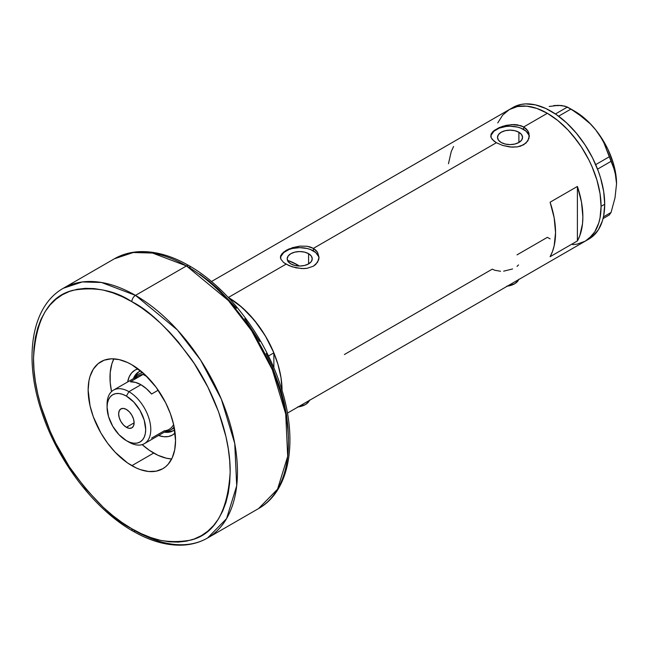 <?xml version="1.0" encoding="UTF-8"?>
<svg xmlns="http://www.w3.org/2000/svg" width="649" height="649" viewBox="0 0 649 649"><rect width="100%" height="100%" fill="white"/><g stroke="black" fill="none" stroke-linecap="round" stroke-linejoin="round"><path stroke-width="0.97" d="M507.283 286.177A15.454 8.924 0 0 0 518.681 279.597M298.069 406.964A15.454 8.924 0 0 0 309.459 400.384M308.583 253.678L308.583 263.908L304.519 265.473L299.724 266.025L294.93 265.473L290.866 263.908A12.526 7.236 180 0 1 287.199 258.789A12.526 7.236 180 0 1 294.93 252.104A12.526 7.236 180 0 1 308.583 253.678L311.301 256.022L312.25 258.789L311.301 261.555L308.583 263.908L308.583 253.678A12.526 7.236 180 0 1 312.25 258.789A12.526 7.236 180 0 1 304.519 265.473A12.526 7.236 180 0 1 290.866 263.908L288.148 261.555L287.199 258.789L288.148 256.022L290.866 253.678L294.93 252.104L299.724 251.561L304.519 252.104L308.583 253.678M288.951 260.833L288.051 261.815L288.951 260.833A66.952 38.656 -120 0 1 297.542 264.889L296.106 265.717L297.542 264.889L299.424 266.017A66.952 38.656 -120 0 0 297.542 264.889L288.302 260.606M518.892 132.258L518.892 142.488L514.827 144.054L510.033 144.605L505.238 144.054L501.174 142.488A12.526 7.236 180 0 1 497.507 137.369A12.526 7.236 180 0 1 505.238 130.684A12.526 7.236 180 0 1 518.892 132.258L521.601 134.603L522.559 137.369L521.601 140.135L518.892 142.488L518.892 132.258A12.526 7.236 180 0 1 522.559 137.369A12.526 7.236 180 0 1 514.827 144.054A12.526 7.236 180 0 1 501.174 142.488L498.456 140.135L497.507 137.369L498.456 134.603L501.174 132.258L505.238 130.684L510.033 130.141L514.827 130.684L518.892 132.258M492.185 132.323L493.97 130.611L499.324 127.528L506.277 125.314L513.781 124.535L517.407 124.835L523.686 126.961L547.358 113.299L557.84 120.536L567.916 129.889L572.678 135.235L581.431 147.047L588.878 159.946L592.018 166.647L596.983 180.235L600.041 193.637L601.071 206.333L600.041 217.837L598.759 223.005L594.727 231.912L588.878 238.645L585.341 241.112A75.965 43.856 -120 0 0 596.983 180.235A75.965 43.856 -120 0 0 547.358 113.299L523.686 126.961L527.88 130.887L528.976 133.305L528.976 138.415L526.096 142.991L520.749 146.082L517.399 146.885L510.041 147.007L502.667 145.449L496.371 142.731L492.177 139.389L490.806 136.744L491.09 134.075L493.97 130.611L502.667 126.271L511.915 124.559L520.749 125.646L523.686 126.961L523.686 129.484A19.316 11.147 0 0 0 503.308 126.92A19.316 11.147 0 0 0 490.774 136.541M529.308 136.679A19.316 11.147 0 0 0 523.686 129.484L523.686 126.961L526.104 128.737L527.88 130.887L529.341 135.86L527.88 140.841L523.678 144.776L517.399 146.885L511.915 147.153L502.667 145.449L496.371 142.731L313.378 248.38L317.572 252.299L319.04 257.272L318.667 259.835L315.795 264.411L313.378 266.195L307.099 268.305L303.481 268.605L295.968 267.826L289.008 265.619L283.654 262.529L280.782 259.056L280.409 257.272L280.782 255.495L283.67 252.031L292.358 247.691L299.733 246.125L307.099 246.255L313.378 248.38L496.371 142.731L493.962 141.109L491.082 137.637L491.09 134.075M281.877 253.743L286.071 250.417L289.016 248.948L299.733 246.125L307.099 246.255L310.449 247.066L313.378 248.38L313.378 250.903A19.316 11.147 0 0 0 293.007 248.34A19.316 11.147 0 0 0 280.465 257.961M319 258.099A19.316 11.147 0 0 0 313.378 250.903L313.378 248.38L315.795 250.157L317.572 252.299L319.04 257.272L317.572 262.261L313.378 266.195L307.099 268.305L301.607 268.572L292.358 266.869L286.071 264.151L228.351 297.477L286.071 264.151L283.654 262.529L280.782 259.056L280.782 255.495M228.351 297.477A75.965 43.856 60 0 1 282.064 390.593L281.033 377.815L277.975 364.413L273.01 350.825L266.333 337.569L258.188 325.157L248.9 314.067L238.824 304.722L228.351 297.477A75.965 43.856 -120 0 0 228.278 297.437A75.965 43.856 60 0 1 228.351 297.477L228.351 297.477A75.965 43.856 -120 0 1 273.87 352.853L265.287 335.801L254.359 320.257L241.785 307.204L228.351 297.477M577.399 186.441A75.965 43.856 60 0 1 577.399 240.941L550.092 256.712A75.965 43.856 -120 0 0 550.092 202.212L577.399 186.441L577.399 240.941L550.092 256.712L552.453 251.577L554.165 245.801L555.552 232.618L554.165 217.829L550.092 202.212L577.399 186.441L581.48 202.058L582.867 216.847L582.518 223.686L579.768 235.814L577.399 240.941L577.399 186.441M500.533 271.258L494.733 270.252L492.275 269.148L344.376 354.532M547.358 237.347L550.092 238.84L547.358 237.347L517.01 254.87M547.358 113.299A75.965 43.856 -120 0 0 509.376 109.535L517.513 106.517L526.801 106.152L536.877 108.44L547.358 113.299L536.877 108.44L526.801 106.152L517.513 106.517L509.376 109.535A75.965 43.856 60 0 1 567.916 129.889A75.965 43.856 60 0 1 601.071 206.333A75.965 43.856 60 0 1 585.341 241.112L577.204 244.121L572.678 244.641L577.204 244.121L585.341 241.112L592.018 235.563L594.727 231.912L598.759 223.005L600.041 217.837L601.071 206.333L604.714 204.232L601.071 206.333L600.041 193.637L596.983 180.235L592.018 166.647L588.878 159.946L581.431 147.047L577.204 140.979L567.916 129.889L557.84 120.536L547.358 113.299M497.734 122.937L502.699 115.076L509.376 109.535L502.699 115.076L497.734 122.937M453.586 146.496L451.217 151.623L448.467 163.751M318.667 256.615L315.779 252.599L310.457 249.516L307.115 248.486L299.724 247.642L292.334 248.486L288.992 249.516L283.67 252.599L280.782 256.615M528.976 135.195L526.088 131.179L520.758 128.096L517.423 127.066L510.033 126.222L506.261 126.433L499.3 128.096L493.97 131.179L491.09 135.195M517.042 266.382L518.535 264.93M503.656 271.168L512.588 268.954M309.597 400.035L308.721 401.707L305.371 404.603L297.461 407.045M518.811 279.24L517.934 280.92L514.584 283.808L506.674 286.25M587.118 239.984A75.965 43.856 -120 0 0 588.984 239.002A75.965 43.856 -120 0 0 604.714 204.232A75.965 43.856 -120 0 0 571.558 127.78A75.965 43.856 -120 0 0 513.018 107.434L211.477 281.528M603.051 218.583L609.289 214.981L603.051 218.583M549.176 106.468L558.286 105.365L562.034 105.576L567.413 107.044L555.43 113.964L567.413 107.044L577.756 113.494L590.192 123.748L595.612 129.759L600.163 136.128L603.911 142.829L609.289 156.782L595.701 164.635L609.289 156.782L615.041 171.506L616.55 183.732L615.033 197.726L611.058 212.466L603.456 216.855L611.058 212.466L609.289 214.981L611.058 212.466L615.033 197.726L616.55 183.732A59.229 34.194 -120 0 0 595.612 129.759L600.163 136.128L603.911 142.829L613.297 166.176L616.161 177.339L616.55 184.113M558.643 105.625L553.735 105.584L558.286 105.365L565.052 106.16L570.942 109.081L558.602 116.203L570.942 109.081L584.197 118.345L590.192 123.748L595.612 129.759A59.229 34.194 -120 0 0 574.673 111.198L585.512 119.1L590.695 124.129L595.612 129.759L604.284 142.456L607.894 149.294L613.362 163.386L616.193 177.209L616.55 183.732A59.229 34.194 -120 0 1 616.55 183.943M597.551 169.138L611.058 161.333L597.551 169.138M287.442 413.097L588.984 239.002L592.521 236.536L598.37 229.811L602.402 220.903L603.684 215.736L604.714 204.232L603.684 191.536L600.625 178.134L598.37 171.328L592.521 157.845L585.074 144.946L576.32 133.134L566.593 122.864L556.266 114.532L545.736 108.456L535.409 104.862L525.682 103.897L521.155 104.416L513.018 107.434M140.671 370.895A34.121 19.697 -120 0 0 133.378 378.651A34.121 19.697 60 0 1 139 371.69A34.121 19.697 60 0 1 140.671 370.895M127.65 381.961A37.464 21.628 60 0 1 138.083 368.875L134.96 370.157L131.666 372.891L129.216 376.761L127.65 381.961M141.239 372.623A32.19 18.586 60 0 1 142.172 372.145L141.239 372.623M139.649 371.342A34.121 19.697 -120 0 0 134.651 377.905M171.677 458.973A61.801 35.679 60 0 1 153.691 453.059A61.801 35.679 60 0 1 142.163 444.614L149.408 450.349L157.975 455.29L166.379 458.21L171.669 458.973M268.451 355.985L273.87 352.853L273.87 367.902L273.87 352.853L268.451 355.985M111.539 391.582A61.801 35.679 60 0 1 113.867 358.848L111.871 363.813L110.2 372.55L110.2 382.439L111.539 391.582M175.092 432.988L172.423 435.049L168.416 436.534L163.832 436.72L158.551 435.479A37.464 21.628 60 0 0 175.092 432.988M165.56 431.439A34.121 19.697 -120 0 0 173.745 430.392M174.646 429.735A34.121 19.697 60 0 1 173.121 430.782A34.121 19.697 60 0 1 164.278 432.169A34.121 19.697 -120 0 0 174.646 429.735M166.566 431.569L170.736 431.398M137.272 373.443L135.049 376.972M170.695 429.954A32.19 18.586 60 0 1 165.544 431.439A32.19 18.586 -120 0 0 174.119 426.864A32.19 18.586 60 0 1 170.695 429.954L173.429 428.372A32.19 18.586 60 0 0 174.305 427.813L173.429 428.372A32.19 18.586 60 0 1 172.001 429.062M107.117 405.82A30.901 17.839 60 0 1 113.478 390.138A30.901 17.839 60 0 1 128.932 391.672L126.377 396.085A27.299 15.763 60 0 1 145.684 429.516A27.299 15.763 60 0 1 126.377 440.655L128.932 442.131A30.901 17.839 -120 0 0 150.779 429.516A30.901 17.839 -120 0 0 128.932 391.672A30.901 17.839 60 0 1 149.116 418.897A30.901 17.839 60 0 1 144.378 443.656A30.901 17.839 60 0 1 128.932 442.131L126.377 440.655L130.149 442.407L133.767 443.226L137.101 443.089L140.03 442.01L142.431 440.014L144.216 437.191L145.311 433.646L145.684 429.516L144.216 420.138L140.03 410.493L133.767 402.047L126.377 396.085L122.612 394.341L118.994 393.513L115.66 393.651L112.731 394.73L110.33 396.726L108.545 399.549L107.45 403.094L107.077 407.231L108.545 416.601L112.731 426.247L118.994 434.7L126.377 440.655A27.299 15.763 60 0 1 107.077 407.231A27.299 15.763 60 0 1 126.377 396.085L128.932 391.672L140.947 384.727L128.932 391.672A30.901 17.839 -120 0 0 107.077 404.286L107.077 407.231M126.377 427.31A10.944 6.32 60 0 1 119.229 417.664A10.944 6.32 60 0 1 120.909 408.894A10.944 6.32 60 0 1 126.377 409.438L129.346 411.823L131.852 415.214L133.532 419.076L134.116 422.84L126.377 427.31L123.415 424.917L120.909 421.534L119.229 417.664L118.645 413.9L119.229 410.825L120.909 408.894L123.415 408.408L126.377 409.438A10.944 6.32 60 0 1 133.532 419.076A10.944 6.32 60 0 1 131.852 427.845L129.346 428.332L126.377 427.31L134.116 422.84L133.532 425.914L131.852 427.845A10.944 6.32 60 0 1 126.377 427.31M134.594 379.316A30.901 17.839 60 0 1 143.08 374.424L130.335 381.782L135.463 382.375L140.947 384.727L146.431 388.702L151.566 394.04L158.21 390.195L151.566 394.04A30.901 17.839 -120 0 0 140.947 384.727A30.901 17.839 -120 0 0 130.335 381.782L143.08 374.424L147.104 376.745L143.08 374.424A30.901 17.839 60 0 1 144.703 374.416L143.08 374.424A30.901 17.839 -120 0 0 138.245 375.844L113.478 390.138M144.378 443.656L169.146 429.362A30.901 17.839 -120 0 0 173.608 424.478A30.901 17.839 60 0 1 164.311 430.782L151.566 438.14M134.643 377.921A32.19 18.586 60 0 1 138.513 374.197A32.19 18.586 60 0 1 142.894 372.777A32.19 18.586 -120 0 0 134.643 377.921M207.583 537.997L226.566 518.632L236.707 485.785L234.735 443.437L221.341 399.159L200.598 360.098L177.347 329.919L135.487 295.376A5.151 2.977 120 0 0 131.844 301.68C148.929 310.035 168.602 328.954 190.838 358.451C211.955 388.061 230.557 433.67 230.168 471.985C227.807 511.461 214.697 534.168 190.838 540.106C168.602 543.919 148.929 540.138 131.844 528.757A5.151 2.977 120 0 0 132.907 531.109A5.151 2.977 -60 0 1 131.844 528.757L141.482 533.77L151.022 537.648L160.384 540.341L169.47 541.834L178.191 542.11L186.466 541.161L194.221 538.995L201.368 535.644L207.85 531.125L213.594 525.495L218.559 518.802L222.68 511.112L225.933 502.496L228.278 493.045L229.697 482.84L230.168 471.985L229.697 460.579L228.278 448.743L225.933 436.582L218.559 411.758L207.85 387.072L194.221 363.464L178.191 341.845L169.47 332.045L160.384 323.048L151.022 314.935L141.482 307.788L131.844 301.68L122.207 296.666L112.658 292.788L103.305 290.087L94.219 288.602L85.49 288.326L77.215 289.276L69.467 291.442L62.32 294.792L55.838 299.311L50.087 304.941L45.13 311.634L41.001 319.324L37.756 327.94L35.403 337.391L33.991 347.596L33.521 358.451L33.991 369.849L35.403 381.693L37.756 393.854L41.001 406.217L50.087 431.09L55.838 443.364L69.467 466.972L85.49 488.583L103.305 507.388L112.658 515.501L122.207 522.64L131.844 528.757C114.751 520.401 95.087 501.482 72.85 471.985C51.733 442.375 33.131 396.766 33.521 358.451C35.873 318.975 48.983 296.269 72.85 290.33C95.087 286.517 114.751 290.298 131.844 301.68A5.151 2.977 -60 0 1 135.487 295.376A144.2 83.259 60 0 1 229.689 422.442A144.2 83.259 60 0 1 207.583 537.997A144.2 83.259 60 0 1 135.487 530.858A5.151 2.977 -60 0 1 132.907 531.109C150.39 541.185 167.118 545.85 183.075 545.103C192.047 544.592 200.217 542.223 207.583 537.997L258.57 508.565A144.2 83.259 -120 0 0 280.676 393.01A144.2 83.259 -120 0 0 186.466 265.936L228.326 300.487L251.577 330.657L272.32 369.727L285.722 414.005L287.685 456.352L277.553 489.192L258.57 508.565C290.744 490.579 298.556 438.44 280.141 384.533C264.143 335.444 227.442 287.41 189.046 265.684A5.151 2.977 120 0 0 186.466 265.936L135.487 295.376L186.466 265.936A144.2 83.259 -120 0 0 114.37 258.797L133.272 252.518L152.483 253.045L186.466 265.936A5.151 2.977 -60 0 1 189.046 265.684A5.151 2.977 -60 0 1 190.108 268.037M131.844 465.674A61.801 35.679 60 0 1 91.468 411.215A61.801 35.679 60 0 1 100.944 361.696A61.801 35.679 60 0 1 131.844 364.754L144.532 374.254L156.125 387.275L165.625 402.704L170.387 413.681L173.664 424.714L175.546 440.444L174.703 449.806L172.22 457.837L168.18 464.23L165.625 466.728L162.745 468.74L156.125 471.19L148.564 471.49L140.371 469.633L136.128 467.905L127.561 462.964L115.116 452.183L107.564 443.153L100.944 433.061L93.302 416.755L90.024 405.722L88.142 389.984L88.986 380.63L90.024 376.428L93.302 369.176L98.064 363.7L104.116 360.203L111.247 358.824L119.156 359.603L127.561 362.523L131.844 364.754A61.801 35.679 60 0 1 172.22 419.213A61.801 35.679 60 0 1 162.745 468.74A61.801 35.679 60 0 1 131.844 465.674L153.691 453.059L131.844 465.674M189.046 265.684C171.685 255.682 155.07 251.009 139.202 251.674C130.108 252.145 121.834 254.513 114.37 258.797L63.383 288.229A144.2 83.259 60 0 1 135.487 295.376L101.495 282.485L82.293 281.95L63.383 288.229C31.266 306.19 23.421 358.175 41.714 411.977C57.672 461.155 94.43 509.343 132.907 531.109M288.432 438.343L287.961 426.945L286.55 415.1L284.197 402.94L280.952 390.576L271.866 365.703L266.114 353.429M259.632 341.439L244.738 318.716M236.463 308.21L218.648 289.405L209.294 281.293L199.746 274.154M574.673 111.198L569.214 108.042"/></g></svg>
